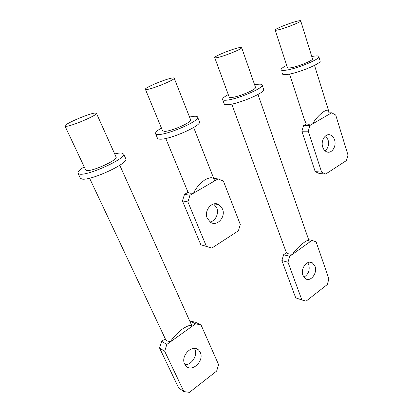 <?xml version="1.0" encoding="UTF-8"?>
<svg xmlns="http://www.w3.org/2000/svg" width="413" height="413" viewBox="0 0 413 413"><rect width="100%" height="100%" fill="white"/><g stroke="black" fill="none" stroke-linecap="round" stroke-linejoin="round"><path stroke-width="0.62" d="M218.059 178.917L189.99 195.251L187.889 201.9L206.417 246.375L211.833 248.068L238.389 230.8L240.304 224.522L223.387 181.049L218.059 178.917L213.753 178.447M211.833 248.068L200.837 244.77L182.432 200.914L184.508 194.368L188.049 192.319L165.747 138.474M213.66 203.96L216.742 207.878C219.133 213.371 215.509 221.074 210.062 221.982M207.269 218.301C203.624 210.413 212.447 200.331 218.983 204.703L222.483 208.926C226.066 216.851 217.109 226.974 210.48 222.271L207.269 218.301M206.417 246.375L200.837 244.77M187.889 201.9L182.432 200.914M189.99 195.251L184.508 194.368M214.657 180.894L214.171 179.51C212.927 176.914 209.654 177.156 204.342 180.223C199.159 184.286 195.566 188.602 193.563 193.17L189.939 193.232L188.049 192.319M155.634 133.843L157.415 138.092C157.534 138.794 158.437 139.16 160.13 139.186C169.464 139.775 200.904 126.017 199.546 122.052L199.319 121.474M161.426 128.035C157.425 130.436 155.443 132.253 155.484 133.487C155.593 134.163 156.491 134.504 158.174 134.509C167.471 134.948 199.035 121.216 197.734 117.4C197.698 116.538 196.573 116.161 194.363 116.275L189.51 116.998M145.428 89.389L162.526 130.684L164.389 131.375C170.708 131.592 191.544 122.511 190.682 119.961L190.543 119.615M147.074 89.456C153.187 88.78 174.725 79.864 174.224 78.248C174.271 77.876 173.599 77.804 172.216 78.026C165.634 78.96 144.906 87.571 145.361 89.223L147.074 89.456M331.675 112.79L309.967 125.428L308.253 131.189L321.603 172.107L325.718 174.028L346.424 160.564L348.004 155.081L335.728 115.046L331.675 112.79L329.151 112.904M322.739 147.136C320.483 140.874 325.423 133.007 330.312 134.958C332.3 135.691 333.714 137.322 334.556 139.857C336.771 146.15 331.778 154.013 326.817 151.907C324.933 151.163 323.57 149.573 322.739 147.136M325.718 174.028L319.301 173.543L315.202 171.643L301.867 131.251L303.565 125.567L306.307 123.983L304.216 119.104L289.518 74.077M325.542 135.918L328.061 139.806C329.182 144.452 328.206 148.153 325.129 150.91M321.603 172.107L315.202 171.643M308.253 131.189L301.867 131.251M309.967 125.428L303.565 125.567M329.037 114.324L328.707 111.118C327.215 107.096 316.188 116.796 312.724 123.823L308.841 124.282L306.307 123.983M282.446 73.628C282.28 74.598 283.845 74.882 287.154 74.469C297.195 73.369 320.029 64.175 320.209 61.191L319.982 60.463M286.674 65.357C283.256 67.128 281.392 68.501 281.072 69.472C280.892 70.411 282.456 70.659 285.76 70.22C295.791 69.017 318.691 59.818 318.903 56.932C319.151 55.853 317.365 55.616 313.544 56.22L311.779 56.54M275.208 30.211L287.319 67.329C287.19 67.969 288.253 68.135 290.515 67.82C297.277 66.978 312.393 60.887 312.533 58.971L312.388 58.517M278.192 29.86C284.908 28.383 300.406 22.281 300.747 20.986C300.979 20.495 299.859 20.547 297.375 21.135C290.365 22.761 275.476 28.662 275.125 29.958C274.924 30.402 275.946 30.371 278.192 29.86M84.211 166.837C79.632 169.8 77.561 171.963 78.011 173.315L80.339 178.189L81.903 179.041C90.179 181.193 128.923 163.238 125.826 158.891L125.717 158.638M78.011 173.315L79.559 174.121C87.773 176.098 126.693 158.2 123.668 154.028L121.453 153.011C119.837 152.929 117.576 153.233 114.68 153.915M64.996 126.073L65.972 126.321C71.227 126.435 97.969 114.974 96.446 113.312L95.186 113.038C89.327 113.265 63.561 124.334 64.996 126.073L85.667 169.924L86.771 170.486C92.398 171.7 118.103 159.867 116.094 157.074L116.038 156.94M190.161 321.082L195.597 322.274L201.059 325.005L195.576 323.807L190.161 321.082L189.851 321.299M191.947 325.971L192.097 326.306L166.821 344.421L164.689 351.267L159.573 348.04L178.628 387.874L183.883 391.596L164.689 351.267M195.576 323.807L192.097 326.306C191.358 324.489 188.163 325.377 182.505 328.965C176.563 333.642 172.557 337.917 170.481 341.799L167.007 340.87L165.494 339.259L89.569 178.209M201.059 325.005L218.596 364.627L216.655 371.075L189.448 392.35L183.883 391.596M184.652 364.049C180.223 355.655 192.778 343.528 198.741 350.198L200.238 352.366C204.59 360.73 191.978 372.949 185.943 365.959L184.652 364.049M165.262 338.763L161.679 341.308L159.573 348.04M194.342 348.381L194.807 349.253C197.93 355.325 191.56 365.298 184.921 364.571M166.821 344.421L161.679 341.308M217.109 57.624C223.639 56.457 241.631 49.214 241.693 47.748C241.842 47.294 240.939 47.273 238.972 47.686C232.065 49.049 214.77 56.044 214.688 57.526C214.574 57.923 215.385 57.959 217.109 57.624M214.775 57.758L229.091 96.828C229.05 97.416 229.907 97.633 231.657 97.478C238.301 97.055 255.786 89.766 255.57 87.535L255.42 87.097M228.255 94.556C224.615 96.58 222.695 98.139 222.504 99.239C222.462 100.091 223.707 100.416 226.247 100.209C236.066 99.657 262.56 88.64 262.24 85.295C262.363 84.278 260.892 83.947 257.815 84.298L254.63 84.83M222.705 99.776L224.125 103.606C224.094 104.489 225.348 104.84 227.888 104.665C237.728 104.236 264.134 93.214 263.773 89.745L263.525 89.032M311.97 240.376L289.73 256.318L287.995 262.224L301.857 299.946L306.09 301.134L327.292 284.552L328.898 278.935L316.136 241.904L311.97 240.376L308.64 239.664M302.93 275.383C300.174 268.693 307.293 259.364 312.373 262.854L315.031 266.313C317.731 273.008 310.586 282.358 305.439 278.698L302.93 275.383M301.857 299.946L295.703 297.84L281.873 260.562L283.592 254.733L286.4 252.741L231.755 104.097M307.721 262.668L308.779 264.656C310.024 270.303 308.382 274.48 303.865 277.19M287.995 262.224L281.873 260.562M289.73 256.318L283.592 254.733M309.27 242.312L309.053 240.846C308.263 237.867 296.069 248.28 292.554 254.294L288.79 253.99L286.4 252.741M218.983 204.703L214.115 203.862M199.546 122.052L197.734 117.4M190.682 119.961L174.224 78.248M214.171 179.51L193.645 127.478M330.312 134.958L327.282 134.968M320.209 61.191L318.903 56.932M312.533 58.971L300.747 20.986M328.707 111.118L314.515 65.373M125.826 158.891L123.668 154.028M116.094 157.074L96.446 113.312M198.741 350.198L195.943 348.603M192.081 326.27L119.775 165.262M255.57 87.535L241.693 47.748M263.773 89.745L262.24 85.295M312.373 262.854L309.791 262.188M309.053 240.846L257.986 94.458"/></g></svg>
